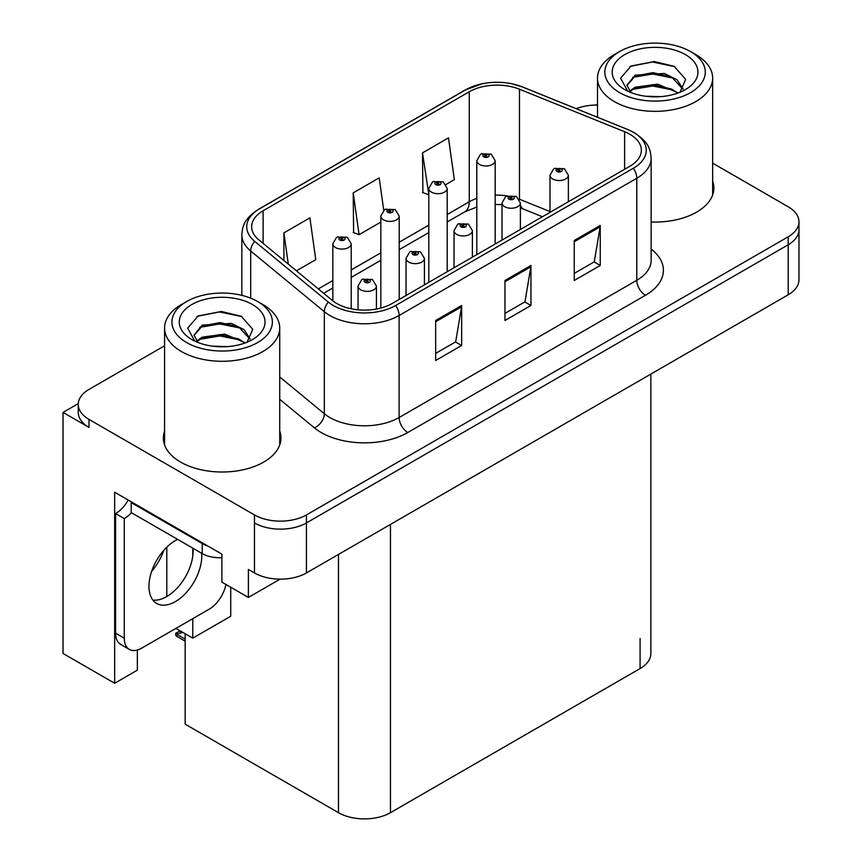 <?xml version="1.0" encoding="UTF-8"?>
<svg xmlns="http://www.w3.org/2000/svg" width="862" height="862" viewBox="0 0 862 862"><rect width="100%" height="100%" fill="white"/><g stroke="black" fill="none" stroke-linecap="round" stroke-linejoin="round"><path stroke-width="1.29" d="M78.28 403.61L63.034 412.413L63.034 653.461L114.657 683.264L114.657 492.224L221.89 554.137L221.89 582.141L248.396 597.441L248.396 569.437L254.462 572.939A36.754 21.216 0 0 0 306.43 572.939L788.202 294.793A36.754 21.216 0 0 0 798.966 279.784L798.966 229.777A36.754 21.216 0 0 1 788.202 244.776A36.754 21.216 0 0 0 798.966 229.777L798.966 221.771A36.754 21.216 0 0 0 788.202 206.772L712.648 163.144M280.075 579.156L248.396 597.441M597.495 104.668L595.383 105.056M164.577 345.781L89.012 389.408A36.754 21.216 0 0 0 78.259 404.407A36.754 21.216 0 0 0 89.012 419.406L254.462 514.926A36.754 21.216 0 0 0 306.43 514.926L306.43 522.932L788.202 244.776L306.43 522.932A36.754 21.216 0 0 1 254.462 522.932A36.754 21.216 0 0 0 306.43 522.932L306.43 572.939M63.034 412.413L89.012 427.412A36.754 21.216 0 0 1 78.259 412.413L78.259 404.407M650.853 374.086L650.853 653.558A36.754 21.216 180 0 1 640.089 668.556L390.454 812.683A36.754 21.216 180 0 1 338.475 812.683L185.168 724.166L185.168 633.753M175.902 628.398L192.786 638.149L230.725 616.244L230.725 587.237M137.349 650.045L137.349 670.162L114.657 683.264M192.786 638.149L192.786 618.647M192.786 555.958L192.786 548.135M151.626 571.431A39.199 22.627 120 0 0 163.802 550.355M166.797 596.547L166.797 547.187M164.577 431.172A58.799 33.952 0 0 0 163.349 438.068A58.799 33.952 0 0 0 180.578 462.064A58.799 33.952 0 0 0 244.657 469.424A58.799 33.952 0 0 0 280.947 438.068A58.799 33.952 0 0 0 279.73 431.172M164.577 439.167A58.799 33.952 0 0 0 163.758 442.066M629.863 134.256A39.199 22.627 180 0 1 641.35 150.257A39.199 22.627 180 0 1 629.863 166.258L392.188 303.489A39.199 22.627 180 0 1 332.355 300.461L258.729 239.755A39.199 22.627 180 0 1 251.639 226.771A39.199 22.627 180 0 1 263.115 210.77L469.273 91.749A39.199 22.627 180 0 1 519.474 89.217L624.627 131.724A39.199 22.627 180 0 1 629.863 134.256M633.333 132.252A44.102 25.461 0 0 0 627.439 129.408L522.286 86.9A44.102 25.461 0 0 0 511.694 83.743A44.102 25.461 0 0 0 482.289 83.743A44.102 25.461 0 0 0 465.814 89.745L259.656 208.776A44.102 25.461 0 0 0 254.71 241.382L328.347 302.088A44.102 25.461 0 0 0 395.647 305.493L633.333 168.262A44.102 25.461 0 0 0 633.333 132.252M435.666 320.492L435.666 360.499L461.655 345.5L461.655 305.493L435.666 320.492M435.666 353.398L455.686 341.848L461.547 306.818A9.794 5.657 -120 0 0 461.655 305.493M455.502 341.945L461.655 345.5M574.254 240.476L574.254 280.484L600.243 265.485L600.243 225.478L574.254 240.476M574.254 273.383L594.274 261.832L600.135 226.803A9.794 5.657 -120 0 0 600.243 225.478M594.09 261.929L600.243 265.485M504.96 280.484L504.96 320.492L530.949 305.493L530.949 265.485L504.96 280.484M504.96 313.391L524.98 301.84L530.841 266.811A9.794 5.657 -120 0 0 530.949 265.485M524.796 301.937L530.949 305.493M651.144 221.987A58.799 33.952 0 0 0 713.865 188.121A58.799 33.952 0 0 0 712.648 181.225M306.43 514.926L788.202 236.781A36.754 21.216 0 0 0 798.966 221.771M597.495 105.045A36.754 21.216 0 0 0 576.225 108.666M446.031 184.468L454.349 179.662L448.488 137.855L422.499 152.865L422.919 192.625M296.42 270.84L315.761 259.677L309.9 217.87L283.91 232.88L283.91 260.518M383.741 210.253L379.194 177.863L353.204 192.872L353.625 232.632M353.204 192.872L359.066 234.669L380.832 222.105M359.066 234.669L353.204 232.481M422.499 152.865L428.813 194.403M428.371 194.661L422.499 192.474M283.91 232.88L288.296 264.138M280.538 442.066A58.799 33.952 0 0 0 279.73 439.167M713.456 192.118A58.799 33.952 0 0 0 712.648 189.231M351.222 308.79L351.222 243.795A9.191 5.301 180 0 1 345.543 248.698A9.191 5.301 180 0 1 335.533 247.545A9.191 5.301 180 0 1 332.84 243.795L336.503 237.427A6.12 3.685 57.8 0 1 339.768 237.6A3.06 1.767 0 0 0 339.865 240.045A3.06 1.767 0 0 0 344.197 240.045A3.06 1.767 0 0 0 344.197 237.546A3.06 1.767 0 0 0 339.962 237.492L341.201 238.278A1.228 0.711 180 0 1 342.505 239.453A1.228 0.711 180 0 1 341.169 239.302L341.201 238.278M339.962 237.492A6.12 3.383 -117.9 0 0 337.096 237.082A6.12 3.383 -117.9 0 0 336.827 237.255M341.126 239.28L341.126 238.321L339.768 237.6M341.169 239.302A1.228 0.711 180 0 1 341.126 238.321M181.623 631.587L180.697 631.049M180.072 631.727L180.589 631.113M376.425 309.038L376.425 286.055A9.191 5.301 180 0 1 370.757 290.957A9.191 5.301 180 0 1 360.736 289.804A9.191 5.301 180 0 1 358.053 286.055L361.717 279.676A6.12 3.685 57.8 0 1 364.982 279.859A3.06 1.767 0 0 0 365.068 282.305A3.06 1.767 0 0 0 369.399 282.305A3.06 1.767 0 0 0 369.399 279.805A3.06 1.767 0 0 0 365.165 279.751L366.415 280.538A1.228 0.711 180 0 1 367.708 281.712A1.228 0.711 180 0 1 366.372 281.551L366.339 280.581L364.982 279.859M366.415 281.572L366.415 280.538M365.165 279.751A6.12 3.383 -117.9 0 0 362.309 279.342A6.12 3.383 -117.9 0 0 362.029 279.514M366.372 281.551A1.228 0.711 180 0 1 366.339 280.581M177.54 633.732L176.613 636.264L175.708 635.316L175.708 633.29L177.54 633.732L182.959 632.471M180.029 630.79L175.708 633.29M399.203 299.437L399.203 216.093A9.191 5.301 180 0 1 393.535 220.995A9.191 5.301 180 0 1 383.525 219.842A9.191 5.301 180 0 1 380.832 216.093L384.495 209.714A6.12 3.685 57.8 0 1 387.76 209.897A3.06 1.767 0 0 0 387.857 212.343A3.06 1.767 0 0 0 392.188 212.343A3.06 1.767 0 0 0 392.188 209.843A3.06 1.767 0 0 0 387.954 209.789L389.193 210.576A1.228 0.711 180 0 1 390.486 211.75A1.228 0.711 180 0 1 389.15 211.589L389.118 210.619L387.76 209.897M389.193 211.61L389.193 210.576M387.954 209.789A6.12 3.383 -117.9 0 0 385.088 209.38A6.12 3.383 -117.9 0 0 384.818 209.552M389.15 211.589A1.228 0.711 180 0 1 389.118 210.619M447.195 271.724L447.195 188.39A9.191 5.301 180 0 1 441.516 193.293A9.191 5.301 180 0 1 431.506 192.14A9.191 5.301 180 0 1 428.813 188.39L432.487 182.011A6.12 3.685 57.8 0 1 435.752 182.194A3.06 1.767 0 0 0 435.838 184.64A3.06 1.767 0 0 0 440.17 184.64A3.06 1.767 0 0 0 440.17 182.141A3.06 1.767 0 0 0 435.935 182.087L437.174 182.863A1.228 0.711 180 0 1 438.478 184.037A1.228 0.711 180 0 1 437.099 182.906L435.752 182.194M437.174 183.908L437.174 182.863M435.935 182.087A6.12 3.383 -117.9 0 0 433.069 181.677A6.12 3.383 -117.9 0 0 432.799 181.85M437.099 183.865L437.099 182.906M495.176 244.021L495.176 160.688A9.191 5.301 180 0 1 489.508 165.59A9.191 5.301 180 0 1 479.498 164.437A9.191 5.301 180 0 1 476.805 160.688L480.468 154.309A6.12 3.685 57.8 0 1 483.733 154.492A3.06 1.767 0 0 0 483.83 156.938A3.06 1.767 0 0 0 488.161 156.938A3.06 1.767 0 0 0 488.161 154.438A3.06 1.767 0 0 0 483.927 154.384L485.166 155.16A1.228 0.711 180 0 1 486.459 156.334A1.228 0.711 180 0 1 485.123 156.184L485.166 155.16M483.927 154.384A6.12 3.383 -117.9 0 0 481.061 153.964A6.12 3.383 -117.9 0 0 480.791 154.136M485.09 156.162L485.09 155.203L483.733 154.492M485.123 156.184A1.228 0.711 180 0 1 485.09 155.203M424.416 284.88L424.416 258.352A9.191 5.301 180 0 1 418.738 263.255A9.191 5.301 180 0 1 408.728 262.102A9.191 5.301 180 0 1 406.034 258.352L409.698 251.973A6.12 3.685 57.8 0 1 412.963 252.157A3.06 1.767 0 0 0 413.06 254.602A3.06 1.767 0 0 0 417.391 254.602A3.06 1.767 0 0 0 417.391 252.103A3.06 1.767 0 0 0 413.157 252.049L414.396 252.825A1.228 0.711 180 0 1 415.689 253.999A1.228 0.711 180 0 1 414.32 252.878L412.963 252.157M414.396 253.87L414.396 252.825M413.157 252.049A6.12 3.383 -117.9 0 0 410.29 251.639A6.12 3.383 -117.9 0 0 410.021 251.812M414.32 253.827L414.32 252.878M472.398 257.178L472.398 230.65A9.191 5.301 180 0 1 466.73 235.552A9.191 5.301 180 0 1 456.709 234.399A9.191 5.301 180 0 1 454.026 230.65L457.69 224.271A6.12 3.685 57.8 0 1 460.954 224.454A3.06 1.767 0 0 0 461.041 226.9A3.06 1.767 0 0 0 465.372 226.9A3.06 1.767 0 0 0 465.372 224.4A3.06 1.767 0 0 0 461.138 224.346L462.388 225.122A1.228 0.711 180 0 1 463.681 226.297A1.228 0.711 180 0 1 462.312 225.165L460.954 224.454M462.388 226.167L462.388 225.122M461.138 224.346A6.12 3.383 -117.9 0 0 458.282 223.926A6.12 3.383 -117.9 0 0 458.013 224.098M462.312 226.124L462.312 225.165M520.389 229.475L520.389 202.947A9.191 5.301 180 0 1 514.711 207.839A9.191 5.301 180 0 1 504.701 206.697A9.191 5.301 180 0 1 502.007 202.947L505.671 196.568A6.12 3.685 57.8 0 1 508.936 196.751A3.06 1.767 0 0 0 509.033 199.187A3.06 1.767 0 0 0 513.364 199.187A3.06 1.767 0 0 0 513.364 196.687A3.06 1.767 0 0 0 509.13 196.633L510.369 197.42A1.228 0.711 180 0 1 511.662 198.594A1.228 0.711 180 0 1 510.293 197.463L508.936 196.751M510.369 198.465L510.369 197.42M509.13 196.633A6.12 3.383 -117.9 0 0 506.263 196.224A6.12 3.383 -117.9 0 0 505.994 196.396M510.293 198.422L510.293 197.463M568.37 201.762L568.37 175.234A9.191 5.301 180 0 1 562.703 180.136A9.191 5.301 180 0 1 552.693 178.984A9.191 5.301 180 0 1 549.999 175.234L553.663 168.866A6.12 3.685 57.8 0 1 556.927 169.038A3.06 1.767 0 0 0 557.014 171.484A3.06 1.767 0 0 0 561.345 171.484A3.06 1.767 0 0 0 561.345 168.984A3.06 1.767 0 0 0 557.111 168.93L558.361 169.717A1.228 0.711 180 0 1 559.653 170.891A1.228 0.711 180 0 1 558.317 170.741L558.285 169.76L556.927 169.038M558.361 170.762L558.361 169.717M557.111 168.93A6.12 3.383 -117.9 0 0 554.255 168.521A6.12 3.383 -117.9 0 0 553.986 168.693M558.317 170.741A1.228 0.711 180 0 1 558.285 169.76M177.637 539.386A37.357 21.572 120 0 0 175.374 540.582A37.357 21.572 120 0 0 150.969 573.51A37.357 21.572 120 0 0 156.701 603.443A37.357 21.572 120 0 0 175.374 601.601A37.357 21.572 120 0 0 201.697 553.285M193.034 548.275A37.357 21.572 -60 0 1 166.711 596.59A37.357 21.572 -60 0 1 152.876 600.06M225.941 584.479A24.502 14.148 -60 0 1 209.154 609.197L141.594 648.202A24.502 14.148 -60 0 1 129.343 649.42A24.502 14.148 -60 0 1 124.268 638.203L124.268 518.579L115.605 513.58A24.502 14.148 120 0 0 128.201 500.046M131.401 512.696A24.502 14.148 -60 0 1 124.268 518.579M129.343 649.42L120.68 644.42A24.502 14.148 -60 0 1 115.605 633.204L115.605 513.58M207.774 545.98A24.502 14.148 180 0 1 202.225 543.588L131.196 502.578A24.502 14.148 0 0 0 131.94 502.201M202.225 543.588L202.225 553.587A24.502 14.148 0 0 0 221.89 557.66M131.196 502.578L131.196 512.578L202.225 553.587M660.637 96.641L645.573 96.232M649.84 96.663L656.327 96.835M678.34 92.891L657.695 84.185L635.154 87.202L629.508 91.189M677.715 93.118L671.595 89.034L652.846 84.648L634.421 88.366M683.049 89.066L677.026 79.713L664.3 73.464L635.143 75.188L626.9 85.198L630.984 92.568M626.911 85.564L635.154 75.996L652.943 72.634L671.767 77.106L682.919 89.239M629.896 91.598L634.712 88.215M695.785 54.597L690.581 51.591A50.222 28.996 180 0 1 690.581 92.6A50.222 28.996 180 0 1 619.562 92.6A50.222 28.996 180 0 1 619.562 51.591A50.222 28.996 180 0 1 690.581 51.591L695.785 54.597A57.571 33.241 180 0 1 712.648 78.097A57.571 33.241 180 0 1 695.785 101.597A57.571 33.241 180 0 1 614.358 101.597A57.571 33.241 180 0 1 597.495 78.097A57.571 33.241 180 0 1 614.358 54.597L619.562 51.591M624.756 54.597A42.874 24.75 180 0 1 685.387 54.597A42.874 24.75 180 0 1 685.387 89.605A42.874 24.75 180 0 1 624.756 89.594A42.874 24.75 180 0 1 624.756 54.597M679.978 92.245L685.678 79.369L674.192 66.352L654.366 61.536L631.113 66.018L620.586 78.162L627.687 91.146M673.761 78.216L652.706 74.003L632.697 77.364M674.731 66.633L652.469 61.999L630.585 66.277M673.718 90.198L652.771 86.006L632.676 89.379M227.719 346.589L212.645 346.179M216.922 346.61L223.398 346.783M245.422 342.828L224.777 334.133L202.225 337.139L196.59 341.137M244.797 343.054L238.677 338.981L219.918 334.585L201.503 338.313M250.131 339.003L244.108 329.661L231.382 323.412L202.225 325.136L193.982 335.146L198.055 342.516M193.993 335.512L202.225 325.944L220.025 322.582L238.849 327.054L249.991 339.175M196.978 341.535L201.794 338.163M262.867 304.534L257.663 301.538A50.222 28.996 180 0 1 257.663 342.548A50.222 28.996 180 0 1 186.634 342.548A50.222 28.996 180 0 1 186.634 301.538A50.222 28.996 180 0 1 257.663 301.538L262.856 304.534A57.571 33.241 180 0 1 262.867 304.534A57.571 33.241 180 0 1 279.73 328.045A57.571 33.241 180 0 1 262.856 351.545A57.571 33.241 180 0 1 181.44 351.545A57.571 33.241 180 0 1 164.577 328.045A57.571 33.241 180 0 1 181.44 304.534L186.634 301.538M191.838 304.534A42.874 24.75 180 0 1 252.469 304.534A42.874 24.75 180 0 1 252.469 339.542A42.874 24.75 180 0 1 191.838 339.542A42.874 24.75 180 0 1 191.838 304.534M247.06 342.192L252.76 329.306L241.274 316.3L221.448 311.473L198.195 315.955L187.668 328.11L194.758 341.083M240.843 328.153L219.778 323.95L199.768 327.312M241.802 316.57L219.541 311.936L197.667 316.225M240.8 340.145L219.853 335.954L199.758 339.326M788.202 294.793L788.202 236.781M254.462 572.939L254.462 514.926M390.454 812.683L390.454 524.43M640.089 668.556L640.089 638.559M338.475 812.683L338.475 554.438M651.144 249.064A61.245 35.364 180 0 1 645.455 295.289L407.78 432.508A12.251 7.068 60 0 1 399.117 417.51L636.792 280.29A48.994 28.284 0 0 0 651.144 260.281L651.144 158.263A48.994 28.284 180 0 1 636.792 178.262A12.251 7.068 -120 0 0 633.333 168.262M407.78 432.508A61.245 35.364 180 0 1 321.16 432.508A61.245 35.364 180 0 1 314.296 427.789L279.73 399.289M328.347 302.088A12.251 8.189 129.5 0 0 324.327 311.71L324.327 413.728A48.994 28.284 0 0 0 329.823 417.51A48.994 28.284 0 0 0 399.117 417.51L399.117 315.492A48.994 28.284 180 0 1 324.327 311.71L250.702 251.004A48.994 28.284 180 0 1 241.834 234.776L241.834 295.364M651.144 158.263C650.336 149.848 649.646 142.898 634.26 132.651L627.816 129.526A12.251 5.732 112 0 0 627.439 129.408M482.289 83.743L464.887 90.144A12.251 7.068 60 0 1 465.814 89.745M259.656 208.776A12.251 7.068 -120 0 0 258.729 209.164C243.698 219.077 242.567 226.264 241.834 234.776M254.71 241.382A12.251 8.189 129.5 0 0 250.702 251.004L250.702 298.187M511.694 83.743L522.663 87.019A12.251 5.732 112 0 0 522.286 86.9M395.647 305.493A12.251 7.068 60 0 1 399.117 315.492L636.792 178.262L636.792 280.29A12.251 7.068 60 0 0 645.455 295.289M89.012 419.406L89.012 427.412M279.73 376.953L324.327 413.728A12.251 8.189 -50.5 0 1 314.296 427.789M263.115 210.77L263.115 243.375M624.627 131.724L624.627 169.286M519.474 89.217L519.474 199.23A39.199 22.627 0 0 0 519.323 199.165M549.999 211.567L519.474 199.23A22.046 10.322 -68 0 0 519.484 199.445M506.975 195.889A39.199 22.627 0 0 0 495.176 195.168M476.805 198.379A39.199 22.627 0 0 0 469.273 201.773L447.195 214.519M469.273 91.749L469.273 201.773A22.046 12.725 60 0 1 464.715 211.869L447.195 221.976M428.813 225.133L399.203 242.222M380.832 252.835L351.222 269.935M332.84 280.538L318.337 288.91M542.413 216.75L523.859 209.25A22.046 10.322 -68 0 1 520.389 205.178M504.96 281.755L530.841 266.811M574.254 241.748L600.135 226.803M435.666 321.763L461.547 306.818M185.168 639.13L177.54 634.723M124.268 638.203L115.605 633.204M464.887 90.144L258.729 209.164M627.816 129.526L522.663 87.019M523.859 209.25L520.389 207.979M502.007 204.606L495.176 204.477M476.805 207.031L464.715 211.869M428.813 232.589L399.203 249.678M380.832 260.292L351.222 277.392M332.84 287.994L323.659 293.295M351.222 243.795L347.257 237.244L337.096 237.082M332.84 300.86L332.84 243.795M376.425 286.055L372.47 279.503L362.309 279.342M358.053 309.814L358.053 286.055M185.168 641.199L176.613 636.264M399.203 216.093L395.249 209.541L385.088 209.38M380.832 308.046L380.832 216.093M447.195 188.39L443.23 181.839L433.069 181.677M428.813 282.337L428.813 188.39M495.176 160.688L491.221 154.126L481.061 153.964M476.805 254.635L476.805 160.688M424.416 258.352L420.451 251.801L410.29 251.639M406.034 295.494L406.034 258.352M472.398 230.65L468.443 224.088L458.282 223.926M454.026 267.78L454.026 230.65M520.389 202.947L516.424 196.385L506.263 196.224M502.007 240.078L502.007 202.947M568.37 175.234L564.416 168.683L554.255 168.521M549.999 212.375L549.999 175.234M597.495 117.264L597.495 78.097M671.757 77.127L672.737 77.623M629.874 66.643L631.113 66.018M712.648 195.017L712.648 78.097M164.577 444.954L164.577 328.045M238.839 327.075L239.819 327.571M196.956 316.58L198.195 315.966M279.73 444.954L279.73 328.045"/></g></svg>
